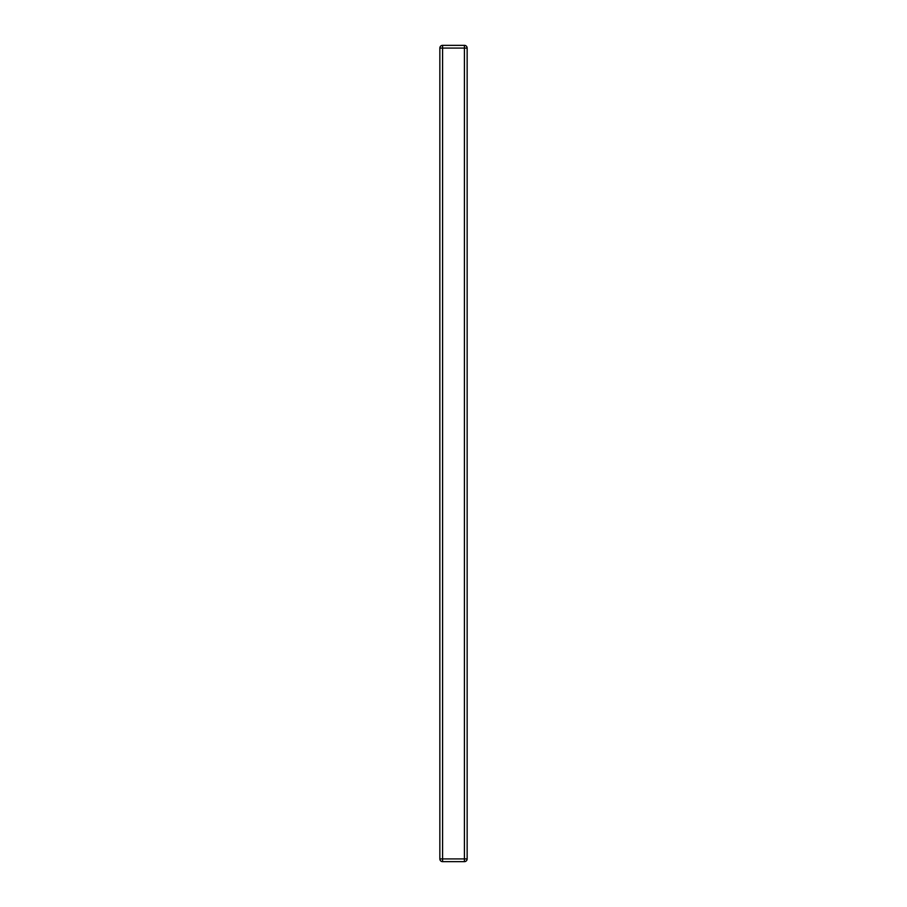 <?xml version="1.0" encoding="UTF-8"?>
<svg xmlns="http://www.w3.org/2000/svg" width="907" height="907" viewBox="0 0 907 907"><rect width="100%" height="100%" fill="white"/><g stroke="black" fill="none" stroke-linecap="round" stroke-linejoin="round"><path stroke-width="1.36" d="M464.418 45.35L442.582 45.35A2.732 2.732 0 0 0 439.85 48.082L439.85 858.918A2.732 2.732 0 0 0 442.582 861.65L464.418 861.65A2.732 2.732 0 0 0 467.15 858.918L467.15 48.082A2.732 2.732 0 0 0 464.418 45.35L464.418 48.082L467.15 48.082M439.85 858.918L442.582 858.918L442.582 45.35A2.732 2.732 0 0 0 439.85 48.082L464.418 48.082L464.418 861.65A2.732 2.732 0 0 0 467.15 858.918L442.582 858.918L442.582 861.65"/></g></svg>
